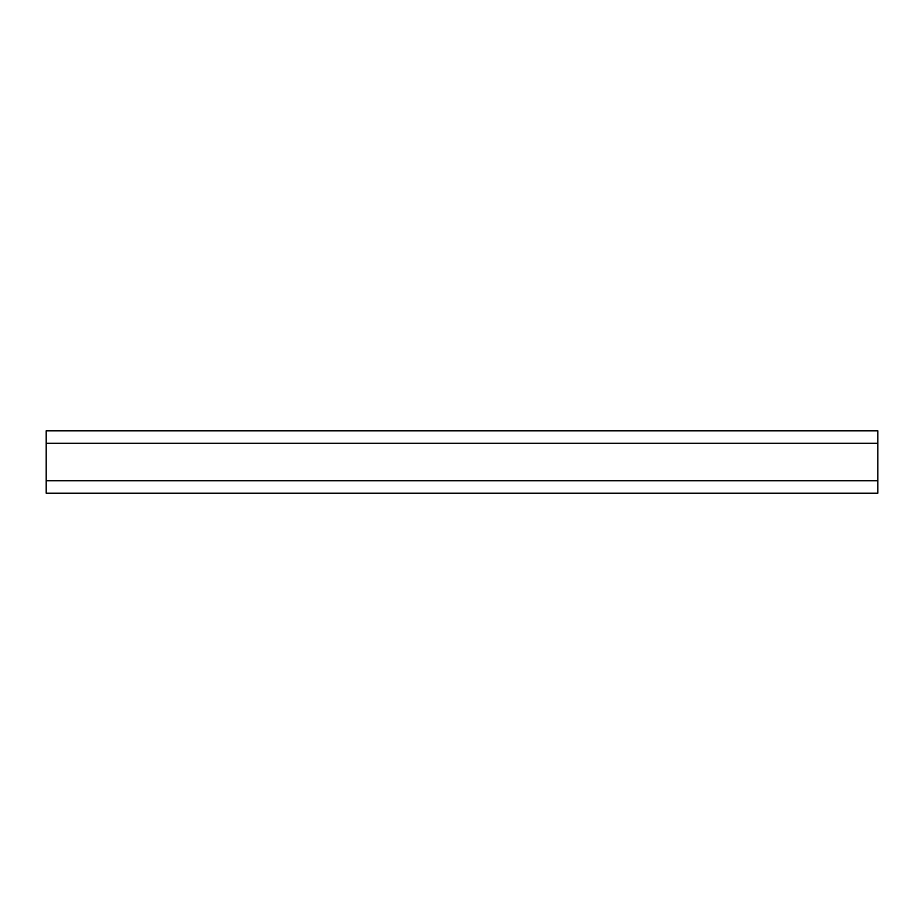 <?xml version="1.0" encoding="UTF-8"?>
<svg xmlns="http://www.w3.org/2000/svg" width="924" height="924" viewBox="0 0 924 924"><rect width="100%" height="100%" fill="white"/><g stroke="black" fill="none" stroke-linecap="round" stroke-linejoin="round"><path stroke-width="1.39" d="M877.8 480.711L46.2 480.711L46.2 493.185L877.8 493.185L877.8 430.815L46.2 430.815L46.2 443.289L877.8 443.289M46.2 480.711L46.2 443.289"/></g></svg>
